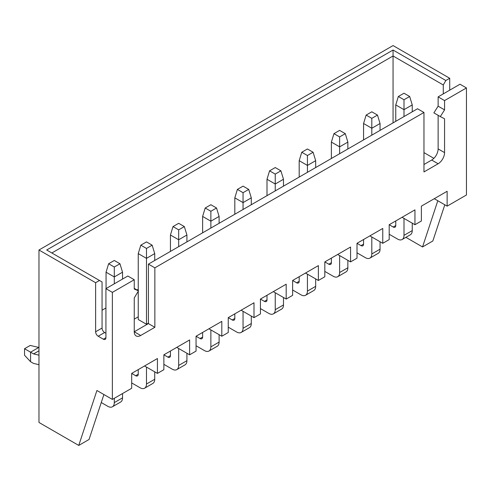 <?xml version="1.0" encoding="UTF-8"?>
<svg xmlns="http://www.w3.org/2000/svg" width="491" height="491" viewBox="0 0 491 491"><rect width="100%" height="100%" fill="white"/><g stroke="black" fill="none" stroke-linecap="round" stroke-linejoin="round"><path stroke-width="0.74" d="M30.565 361.707L24.55 355.263L24.55 348.72L30.215 345.449L38.807 347.438L30.565 352.194L30.565 361.707L33.566 363.438L38.973 364.684M24.55 348.72L33.566 353.925L38.973 350.801M101.269 402.528L107.854 406.333A9.102 5.254 -120 0 0 112.408 406.787L120.651 402.025A9.102 5.254 -120 0 0 122.535 397.857L122.535 393.549M112.408 406.787A9.102 5.254 -120 0 0 114.293 402.614L114.293 398.305M38.973 355.165L33.566 353.925M138.241 369.613L138.241 374.222A3.64 2.105 60 0 1 137.492 375.885A3.64 2.105 60 0 1 135.669 375.707L131.68 373.399L131.68 388.271L112.365 399.422L96.911 390.498L78.75 445.429L38.973 422.463L38.973 249.999L95.622 282.706L99.489 280.478L46.694 249.999L393.058 50.027L393.058 55.974L51.85 252.969M131.68 382.919L140.045 387.749A9.102 5.254 -120 0 0 144.6 388.203A9.102 5.254 -120 0 0 146.484 384.03L146.484 367.084M144.6 388.203L152.842 383.44A9.102 5.254 -120 0 0 154.726 379.273L154.726 371.84M170.432 351.028L170.432 355.637A3.64 2.105 60 0 1 169.677 357.301A3.64 2.105 60 0 1 167.861 357.123L163.865 354.815L163.865 369.686L157.427 373.399L144.55 365.967M163.865 364.334L172.237 369.164A9.102 5.254 -120 0 0 176.791 369.613A9.102 5.254 -120 0 0 178.675 365.445L178.675 348.5M176.791 369.613L185.027 364.856A9.102 5.254 -120 0 0 186.918 360.689L186.918 353.256M202.623 332.438L202.623 337.053A3.64 2.105 60 0 1 201.869 338.716A3.64 2.105 60 0 1 200.046 338.538L196.056 336.231L196.056 351.102L189.618 354.815L176.742 347.382M196.056 345.75L204.428 350.58A9.102 5.254 -120 0 0 208.976 351.028A9.102 5.254 -120 0 0 210.866 346.861L210.866 329.915M208.976 351.028L217.218 346.272A9.102 5.254 -120 0 0 219.103 342.104L219.103 334.672M234.815 313.853L234.815 318.469A3.64 2.105 60 0 1 234.06 320.132A3.64 2.105 60 0 1 232.237 319.954L228.247 317.646L228.247 332.517L221.809 336.231L208.933 328.798M228.247 327.166L236.613 331.996A9.102 5.254 -120 0 0 241.167 332.444A9.102 5.254 -120 0 0 243.051 328.276L243.051 311.331M241.167 332.444L249.41 327.687A9.102 5.254 -120 0 0 251.294 323.52L251.294 316.087M205.201 208L210.866 211.271L216.531 208L210.866 204.729L205.201 208L202.623 216.427L202.623 232.826M140.819 245.169L146.484 248.44L152.149 245.169L146.484 241.897L140.819 245.169L138.241 253.601L138.241 290.684M108.628 263.753L114.293 267.024L119.957 263.753L114.293 260.482L108.628 263.753L106.056 272.186L106.056 288.579M173.01 226.584L178.675 229.856L184.34 226.584L178.675 223.313L173.01 226.584L170.432 235.011L170.432 251.41M237.386 189.416L243.051 192.687L248.716 189.416L243.051 186.144L237.386 189.416L234.815 197.842L234.815 214.242M103.908 394.537L89.049 439.482L78.75 445.429M210.866 211.271L210.866 221.189L202.623 216.427M219.103 223.313L219.103 216.427L210.866 221.189L210.866 228.07M219.103 216.427L216.531 208M146.484 248.44L146.484 258.358L138.241 253.601M154.726 260.482L154.726 253.601L146.484 258.358L146.484 324.263L138.241 319.506L138.241 291.261M154.726 253.601L152.149 245.169M114.293 267.024L114.293 276.942L106.056 272.186M122.535 279.066L122.535 272.186L114.293 276.942L114.293 283.823M122.535 272.186L119.957 263.753M178.675 229.856L178.675 239.774L170.432 235.011M186.918 241.897L186.918 235.011L178.675 239.774L178.675 246.654M186.918 235.011L184.34 226.584M243.051 192.687L243.051 202.605L234.815 197.842M251.294 204.729L251.294 197.842L243.051 202.605L243.051 209.485M251.294 197.842L248.716 189.416M105.927 333.26L104.638 332.517A3.64 2.105 60 0 1 102.06 328.056L102.06 281.963L99.489 280.478M105.927 288.653L112.365 292.372L134.252 279.735L127.813 276.016L105.927 288.653L105.927 337.716A3.64 2.105 60 0 1 105.172 339.385A3.64 2.105 60 0 1 103.349 339.207L98.2 336.231A3.64 2.105 60 0 1 95.622 331.769L95.622 282.706M273.309 291.629L286.185 299.062L286.185 284.197L260.439 299.062L260.439 313.933L254 317.646L241.124 310.214M254 317.646L254 302.781L228.247 317.646M221.809 336.231L221.809 321.366L196.056 336.231M189.618 354.815L189.618 339.95L163.865 354.815M157.427 373.399L157.427 358.534L131.68 373.399M134.252 288.383L138.499 290.838L134.252 297.92L134.252 331.769L148.417 323.594L154.855 327.313L154.855 267.841L423.96 112.47L423.96 171.942L438.125 163.767A9.102 5.254 120 0 0 444.564 152.615L444.564 118.767L440.31 116.588L444.564 109.886L444.564 100.581L466.45 87.938L466.45 194.988L447.135 206.14L447.135 191.275L421.382 206.14L421.382 221.005L414.944 224.725L414.944 209.86L389.197 224.725L389.197 239.59L382.759 243.309L382.759 228.444L357.006 243.309L357.006 258.18L350.568 261.893L350.568 247.028L324.815 261.893L324.815 276.764L318.377 280.478L318.377 265.613L292.624 280.478L292.624 295.349L286.185 299.062M148.417 323.594L148.417 264.121L154.855 267.841M140.69 335.488L134.252 331.769A9.102 5.254 120 0 0 136.136 335.936A9.102 5.254 120 0 0 140.69 335.488L154.855 327.313M134.252 279.735L134.252 289.039L138.499 290.838M112.365 292.372L112.365 399.422M148.417 323.146L146.484 324.263M393.058 50.027L445.846 80.506L449.713 78.278L393.058 45.571L38.973 249.999M138.241 289.322L137.063 290.003M105.927 307.986L102.06 310.214M138.241 316.83L134.252 319.132M393.058 122.879L393.058 55.974L443.275 84.968L443.275 93.885M433.878 158.341L423.96 152.615M423.96 112.47L417.522 108.757L148.417 264.121M423.96 164.51L431.687 160.048A9.102 5.254 120 0 0 438.125 148.902L438.125 115.324M440.31 116.588L433.872 112.869L438.125 106.173L438.125 96.862L444.564 100.581M466.45 87.938L460.012 84.225L438.125 96.862M305.5 273.045L318.377 280.478M337.691 254.461L350.568 261.893M369.883 235.876L382.759 243.309M402.068 217.292L414.944 224.725M434.259 198.708L447.135 206.14M449.713 90.172L449.713 78.278M444.809 204.796L432.835 241.001L422.536 246.948L405.897 237.343M445.846 80.506L443.275 84.968M438.125 106.173L444.564 109.886M437.806 200.758L422.536 246.948M267 295.269L267 299.878A3.64 2.105 60 0 1 266.251 301.548A3.64 2.105 60 0 1 264.428 301.37L260.439 299.062M260.439 308.581L268.804 313.411A9.102 5.254 -120 0 0 273.358 313.859A9.102 5.254 -120 0 0 275.242 309.692L275.242 292.746M273.358 313.859L281.601 309.103A9.102 5.254 -120 0 0 283.485 304.936L283.485 297.503M269.577 170.831L275.242 174.096L280.907 170.831L275.242 167.56L269.577 170.831L267 179.258L267 195.657M275.242 174.096L275.242 184.021L267 179.258M283.485 186.144L283.485 179.258L275.242 184.021L275.242 190.901M283.485 179.258L280.907 170.831M299.191 276.685L299.191 281.294A3.64 2.105 60 0 1 298.436 282.963A3.64 2.105 60 0 1 296.619 282.785L292.624 280.478M292.624 289.997L300.995 294.827A9.102 5.254 -120 0 0 305.549 295.275A9.102 5.254 -120 0 0 307.434 291.108L307.434 274.162M305.549 295.275L313.786 290.519A9.102 5.254 -120 0 0 315.676 286.351L315.676 278.919M301.769 152.247L307.434 155.512L313.098 152.247L307.434 148.976L301.769 152.247L299.191 160.674L299.191 177.073M307.434 155.512L307.434 165.436L299.191 160.674M315.676 167.56L315.676 160.674L307.434 165.436L307.434 172.316M315.676 160.674L313.098 152.247M331.382 258.1L331.382 262.71A3.64 2.105 60 0 1 330.627 264.379A3.64 2.105 60 0 1 328.804 264.201L324.815 261.893M324.815 271.413L333.186 276.243A9.102 5.254 -120 0 0 337.734 276.691A9.102 5.254 -120 0 0 339.625 272.523L339.625 255.578M337.734 276.691L345.977 271.934A9.102 5.254 -120 0 0 347.861 267.767L347.861 260.334M333.96 133.656L339.625 136.928L345.29 133.656L339.625 130.391L333.96 133.656L331.382 142.089L331.382 158.489M339.625 136.928L339.625 146.846L331.382 142.089M347.861 148.976L347.861 142.089L339.625 146.846L339.625 153.732M347.861 142.089L345.29 133.656M363.573 239.516L363.573 244.125A3.64 2.105 60 0 1 362.818 245.795A3.64 2.105 60 0 1 360.995 245.617L357.006 243.309M357.006 252.828L365.372 257.658A9.102 5.254 -120 0 0 369.926 258.106A9.102 5.254 -120 0 0 371.81 253.939L371.81 236.993M369.926 258.106L378.168 253.35A9.102 5.254 -120 0 0 380.052 249.183L380.052 241.75M366.145 115.072L371.81 118.343L377.475 115.072L371.81 111.807L366.145 115.072L363.573 123.505L363.573 139.904M371.81 118.343L371.81 128.261L363.573 123.505M380.052 130.391L380.052 123.505L371.81 128.261L371.81 135.148M380.052 123.505L377.475 115.072M404.001 93.216L409.666 96.488L404.001 99.759L398.336 96.488L404.001 93.216M404.001 116.563L404.001 109.677L395.764 104.921L398.336 96.488M409.666 96.488L412.244 104.921L404.001 109.677L404.001 99.759M395.764 104.921L395.764 121.32M412.244 111.801L412.244 104.921M395.764 220.932L395.764 225.541A3.64 2.105 60 0 1 395.01 227.21A3.64 2.105 60 0 1 393.187 227.032L389.197 224.725M389.197 234.244L397.563 239.074A9.102 5.254 -120 0 0 402.117 239.522A9.102 5.254 -120 0 0 404.001 235.355L404.001 218.409M402.117 239.522L410.359 234.766A9.102 5.254 -120 0 0 412.244 230.598L412.244 223.166M114.293 402.614L122.535 397.857M135.669 375.707L138.241 374.222M146.484 384.03L154.726 379.273M167.861 357.123L170.432 355.637M178.675 365.445L186.918 360.689M200.046 338.538L202.623 337.053M210.866 346.861L219.103 342.104M232.237 319.954L234.815 318.469M243.051 328.276L251.294 323.52M103.349 339.207L105.927 337.716M98.2 336.231L104.638 332.517M95.622 331.769L102.06 328.056M438.125 148.902L444.564 152.615M431.687 160.048L438.125 163.767M264.428 301.37L267 299.878M275.242 309.692L283.485 304.936M296.619 282.785L299.191 281.294M307.434 291.108L315.676 286.351M328.804 264.201L331.382 262.71M339.625 272.523L347.861 267.767M360.995 245.617L363.573 244.125M371.81 253.939L380.052 249.183M412.244 230.598L404.001 235.355M395.764 225.541L393.187 227.032"/></g></svg>
